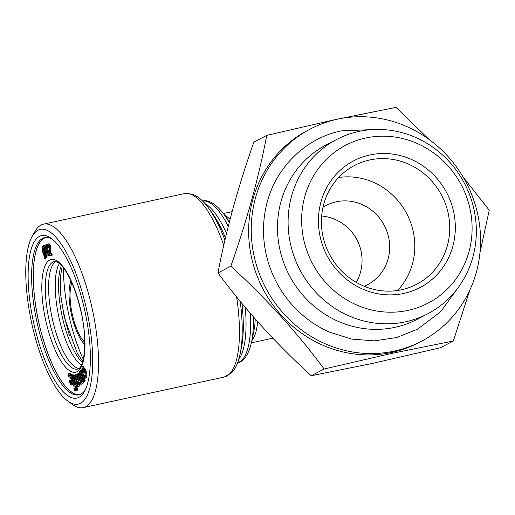 <?xml version="1.0" encoding="UTF-8"?>
<svg xmlns="http://www.w3.org/2000/svg" width="515" height="515" viewBox="0 0 515 515"><rect width="100%" height="100%" fill="white"/><g stroke="black" fill="none" stroke-linecap="round" stroke-linejoin="round"><path stroke-width="0.77" d="M73.471 376.806L74.784 385.091L75.299 385.117L73.735 377.186L73.188 376.858L72.789 375.139L73.98 374.791C74.643 375.12 75.113 376.298 75.39 378.332L77.327 386.475L76.117 386.643L76.658 389.488L77.488 389.308L77.186 390.473L76.355 390.647L75.589 386.63L75.055 386.617L74.765 385.098L75.274 384.988M48.468 245.108L48.326 247.393L47.914 247.264C47.547 245.275 47.663 244.174 48.255 243.956L49.08 243.782C49.723 243.936 50.238 244.966 50.644 246.872L50.528 253.811L52.015 253.753L52.279 255.086L49.446 255.35L49.427 247.033L48.423 245.114M48.944 243.807L48.255 243.956C48.893 244.116 49.414 245.146 49.813 247.052L50.644 246.872M43.659 245.34L45.462 251.017C46.389 254.159 46.537 256.431 45.893 257.828L44.824 257.442L44.94 259.116L44.593 258.659L44.47 256.908L43.131 253.444C42.185 250.277 42.037 247.992 42.694 246.595L43.781 247.013L43.659 245.34L44.49 245.159L46.292 250.837C47.219 253.979 47.361 256.251 46.717 257.648L45.642 257.976L46.717 257.648M44.007 245.79L44.837 245.61M44.129 247.554L44.96 247.374M76.658 389.488L76.355 390.647M82.658 372.828L81.994 367.182L82.439 366.661L84.801 370.253C85.96 373.053 86.359 375.499 85.992 377.604L85.561 378.119L84.074 376.336L84.267 375.306L85.445 376.246L84.505 371.103C83.771 368.946 83.115 368.109 82.522 368.579L83.037 372.255L82.658 372.828L83.868 372.075L83.353 368.405M75.151 374.881L75.57 376.253L76.252 374.244C76.915 374.16 77.495 375.139 77.99 377.173C78.435 379.394 78.325 380.714 77.662 381.126L76.935 382.079L77.546 384.171L78.267 384.673L78.538 382.259L79.078 382.362C79.484 384.763 79.31 386.076 78.557 386.302C77.707 386.43 77.005 385.117 76.465 382.355L74.636 375.049L75.84 374.733M70.291 373.13L69.467 373.311C70.652 374.617 71.405 376.883 71.72 380.096C72.197 383.43 71.913 385.072 70.864 385.027L69.074 380.669L69.602 380.72L70.658 383.45C71.334 383.327 71.488 382.098 71.128 379.78L69.641 374.862C69.126 374.817 68.952 375.583 69.119 377.16L68.521 376.574C68.315 374.193 68.63 373.105 69.467 373.311L70.291 373.13C71.482 374.437 72.235 376.703 72.551 379.916C73.027 383.25 72.744 384.898 71.694 384.847M49.813 247.052L49.698 253.992L50.528 253.811M49.698 253.992L52.015 253.753M77.662 381.126L78.492 380.946L77.765 381.898L78.377 383.99L79.098 384.493M76.935 382.079L77.765 381.898M76.432 379.851L76.593 380.559L77.231 379.568L77.475 377.398L76.484 375.796C75.911 376.33 75.892 377.682 76.432 379.851L77.096 379.71M43.46 253.084L44.387 255.659L43.865 248.217L43.041 247.824C42.578 248.945 42.719 250.696 43.46 253.084L44.193 252.923M79.593 371.521L81.743 378.615L82.902 380.572L82.323 375.937L80.61 370.272L81.01 369.77L84.312 380.694L83.951 381.139L83.488 379.606L83.301 382.278L82.052 381.197L81.898 384.016C81.273 384.364 80.655 383.443 80.05 381.255L77.784 373.755L78.183 373.259L80.263 380.141L81.499 382.31L81.113 378.364L79.194 372.017L79.593 371.521L80.424 371.341L83.102 379.922M72.094 384.943L70.864 385.027M76.96 386.559L77.488 389.308M59.36 263.577L57.835 266.686A54.983 17.388 -102.2 0 0 58.826 316.867A54.983 17.388 -102.2 0 0 78.698 362.953L81.376 365.148M49.852 251.796L50.682 251.616M69.956 375.184L69.95 376.98L69.119 377.16M82.439 366.661L83.263 366.48L85.625 370.073C86.79 372.873 87.19 375.326 86.823 377.424L85.561 378.119M84.801 370.253L85.625 370.073M48.326 247.393L49.157 247.213L48.983 245.629M45.275 251.912L45.726 256.264M45.7 257.964L45.771 258.936L44.94 259.116M69.074 380.669L70.426 380.54L71.482 383.269M69.602 380.72L70.426 380.54M81.01 369.77L81.924 369.886M82.806 372.796L85.142 380.514L83.951 381.139M84.312 380.694L85.142 380.514M78.183 373.259L79.014 373.079L81.692 381.673M55.729 261.626A54.983 17.388 -102.2 0 0 52.195 318.302A54.983 17.388 -102.2 0 0 78.885 368.431M75.28 388.194L75.628 390.409L74.797 390.589L74.25 390.422L73.896 388.207L75.28 388.194L74.45 388.374L74.797 390.589M45.462 251.017L46.292 250.837M84.267 375.306L85.097 375.126L85.529 375.905M77.308 375.615C76.741 376.15 76.722 377.501 77.263 379.671M82.722 383.836L81.66 384.184L82.722 383.836L82.999 382.445M71.759 374.746L72.312 374.914L74.115 386.269L73.561 386.102L71.759 374.746L73.175 374.952M72.789 375.139L73.149 374.972C73.812 375.3 74.282 376.478 74.559 378.512L75.827 385.13L76.651 384.95M78.814 376.993C79.259 379.214 79.156 380.534 78.492 380.946M77.99 377.173L78.763 377.006M45.899 249.003L45.584 247.67L45.944 244.419L48.616 255.659L49.446 255.479L48.268 255.807L46.189 247.046L45.899 249.003L46.62 248.848M48.616 255.659L48.268 255.807M78.538 382.259L79.909 382.181C80.314 384.583 80.14 385.896 79.387 386.121L79.246 386.153M74.115 386.269L74.9 385.832M82.773 368.283L82.522 368.579L83.147 368.444M83.037 372.255L83.868 372.075M85.992 377.604L86.823 377.424M43.872 247.644C43.408 248.764 43.543 250.515 44.29 252.904M45.133 251.397L44.219 248.835L44.741 256.258L45.539 256.599C45.989 255.485 45.854 253.747 45.133 251.397M75.827 385.13L77.044 384.963M76.214 385.143L76.503 386.656M77.044 382.568L77.874 382.388M51.185 253.934L51.449 255.266M76.362 374.218L77.147 374.045L78.151 374.972M73.613 374.959L73.98 374.791L73.613 374.959M77.546 384.171L78.377 383.99M45.944 244.419L46.775 244.239L49.446 255.479M84.409 381.042L84.132 382.098L83.076 382.439L84.132 382.098M76.252 374.244L77.147 374.045M79.078 382.362L79.909 382.181M42.694 246.595L43.762 246.273M73.896 388.207L74.45 388.374M71.72 380.096L72.551 379.916M44.741 256.258L45.565 256.077M72.312 374.914L73.143 374.74M84.795 344.574A35.76 11.311 77.8 0 1 71.398 314.144A35.76 11.311 77.8 0 1 70.993 280.894M84.782 342.263A33.076 10.461 77.8 0 1 72.229 313.963A33.076 10.461 77.8 0 1 71.939 283.005M364.176 286.263A44.702 42.249 62.4 0 0 367.575 284.692A44.702 42.249 62.4 0 0 386.656 230.681A44.702 42.249 62.4 0 0 336.263 201.796A44.702 42.249 62.4 0 0 326.207 205.434A44.702 42.249 62.4 0 0 322.976 207.32M83.321 359.431A80.462 25.447 77.8 0 1 63.5 267.98M69.609 335.96A84.035 26.574 77.8 0 1 60.738 295.018M79.593 394.644A80.462 25.447 77.8 0 1 38.522 321.27A80.462 25.447 77.8 0 1 45.526 237.467M85.233 389.958A80.462 25.447 77.8 0 1 78.776 394.87A80.462 25.447 77.8 0 1 36.861 321.624A80.462 25.447 77.8 0 1 44.689 237.602A80.462 25.447 77.8 0 1 52.594 239.398M83.321 304.211A83.14 26.291 77.8 0 1 84.415 391.529A83.14 26.291 77.8 0 1 33.546 322.345A83.14 26.291 77.8 0 1 51.204 238.31A83.14 26.291 77.8 0 1 83.321 304.211M80.495 403.303A89.398 28.274 77.8 0 1 67.89 401.146A89.398 28.274 77.8 0 1 31.615 322.763A89.398 28.274 77.8 0 1 32.181 236.398A89.398 28.274 77.8 0 1 82.239 292.436A89.398 28.274 77.8 0 1 80.495 403.303M32.181 236.398L34.969 231.48A93.872 29.683 77.8 0 1 43.505 224.141A93.872 29.683 77.8 0 1 90.576 301.687A93.872 29.683 77.8 0 1 85.702 406.728A93.872 29.683 77.8 0 1 83.269 407.616A93.872 29.683 77.8 0 1 72.461 404.468L67.89 401.146M266.744 135.387L253.869 142.108C237.814 187.75 225.84 231.351 217.961 272.924C244.857 309.251 275.956 343.524 311.253 375.731L372.738 363.358L440.46 347.728L453.335 341.007L391.857 353.38L324.128 369.01C297.232 332.684 266.133 298.41 230.836 266.204C246.891 220.562 258.865 176.96 266.744 135.387L334.473 119.757L395.958 107.384L428.969 139.365M463.236 177.257L489.25 210.191L479.974 252.601M469.802 290.132L453.335 341.007M310.474 128.937L307.886 130.289A119.795 113.223 62.4 0 0 262.94 288.876A119.795 113.223 62.4 0 0 418.74 342.694L421.328 341.342A119.795 113.223 62.4 0 0 472.48 196.601A119.795 113.223 62.4 0 0 337.422 119.19A119.795 113.223 62.4 0 0 310.474 128.937A119.795 113.223 62.4 0 0 265.528 287.524A119.795 113.223 62.4 0 0 421.328 341.342M217.961 272.924L230.836 266.204M311.253 375.731L324.128 369.01M397.586 290.479A67.047 63.371 62.4 0 0 406.805 213.789A67.047 63.371 62.4 0 0 338.619 177.501M369.641 159.972A67.047 63.371 62.4 0 0 354.558 165.431A67.047 63.371 62.4 0 0 329.4 254.191A67.047 63.371 62.4 0 0 416.603 284.312A67.047 63.371 62.4 0 0 445.23 203.296A67.047 63.371 62.4 0 0 369.641 159.972M369.873 154.97A71.521 67.594 62.4 0 0 337.949 271.251A71.521 67.594 62.4 0 0 452.801 246.357A71.521 67.594 62.4 0 0 369.873 154.97M365.708 138.007A89.05 84.164 62.4 0 0 325.956 282.786A89.05 84.164 62.4 0 0 468.959 251.79A89.05 84.164 62.4 0 0 365.708 138.007M358.833 131.447A98.339 92.945 62.4 0 0 336.713 139.443A98.339 92.945 62.4 0 0 299.82 269.628A98.339 92.945 62.4 0 0 427.714 313.809A98.339 92.945 62.4 0 0 469.699 194.992A98.339 92.945 62.4 0 0 358.833 131.447M336.713 139.443L326.117 144.979A98.339 92.945 62.4 0 0 289.218 275.158A98.339 92.945 62.4 0 0 417.118 319.339L427.714 313.809M457.79 288.117L440.634 311.762L417.485 329.214L396.647 337.537L374.36 340.885L351.713 339.095L329.8 332.272A106.985 101.114 -117.6 0 1 265.573 209.206C272.866 170.439 303.567 138.593 341.291 130.881L374.984 129.465M61.349 265.444A54.983 17.388 -102.2 0 0 62.141 316.146A54.983 17.388 -102.2 0 0 82.413 362.631M81.743 378.615L82.567 378.435M46.215 237.421A80.314 25.396 -102.2 0 0 44.296 238.142A80.314 25.396 -102.2 0 0 39.262 324.392A80.314 25.396 -102.2 0 0 80.237 394.406M74.559 378.512L75.39 378.332M80.263 380.141L81.093 379.961M52.8 262.122A54.983 17.388 -102.2 0 0 49.401 321.341A54.983 17.388 -102.2 0 0 77.52 369.075C84.441 369.094 88.026 339.552 80.649 310.139C75.608 289.321 69.255 274.508 61.581 265.689C58.465 262.495 56.013 261.131 54.23 261.607A54.983 17.388 -102.2 0 0 52.8 262.122M49.678 260.069A57.661 18.237 -102.2 0 0 55.781 351.333A57.661 18.237 -102.2 0 0 84.705 336.237A57.661 18.237 -102.2 0 0 49.678 260.069M236.61 296.904A93.872 29.683 77.8 0 1 224.186 377.077L83.269 407.616M225.454 237.924A84.93 26.857 77.8 0 0 211.948 212.727L208.395 207.893C203.367 200.927 198.108 196.382 192.604 194.258L184.422 193.595A93.872 29.683 77.8 0 1 223.774 245.198M240.209 301.314A91.631 28.975 77.8 0 1 240.093 354.133C238.4 362.554 235.49 368.869 231.364 373.079L224.186 377.077M208.395 207.893A91.631 28.975 77.8 0 1 224.952 240.074M241.934 303.406A84.93 26.857 77.8 0 1 241.323 348.262L240.093 354.133M245.262 307.391A82.696 26.149 77.8 0 1 238.76 359.431M204.989 203.625A82.696 26.149 77.8 0 1 226.536 233.385M250.374 313.39A82.696 26.149 77.8 0 1 237.66 362.702M202.633 201.095A82.696 26.149 77.8 0 1 228.267 226.368M253.341 316.809A80.462 25.447 77.8 0 1 251.526 342.321C248.32 355.234 243.537 362.064 237.183 362.824M229.445 221.733L223.697 213.912A80.462 25.447 77.8 0 1 229.227 222.589M255.234 318.965A68.392 21.63 77.8 0 1 253.747 331.757L251.526 342.321M257.667 321.708A66.158 20.922 77.8 0 1 251.874 340.679M224.688 215.257A66.158 20.922 77.8 0 1 230.057 219.384M62.206 266.39L60.5 276.349L60.776 295.449L64.266 317.253L77.347 353.445L82.806 361.414M73.883 374.798L73.059 374.978M356.316 282.394A44.702 44.702 0 0 0 321.656 215.985M184.422 193.595L43.505 224.141M223.697 213.912C215.424 203.489 208.247 199.247 202.15 201.185M251.423 342.816L272.853 338.168M223.394 213.506L232.117 211.614"/></g></svg>
